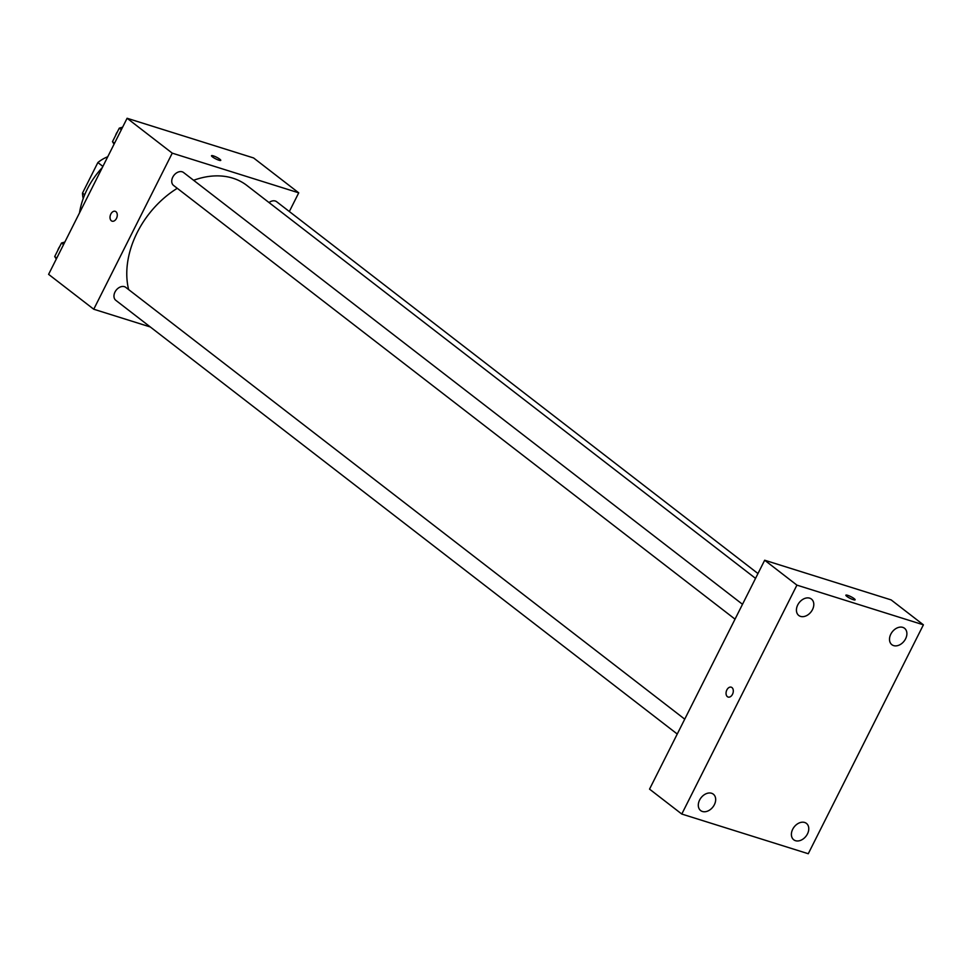 <?xml version="1.0" encoding="UTF-8"?>
<svg xmlns="http://www.w3.org/2000/svg" width="972" height="972" viewBox="0 0 972 972"><rect width="100%" height="100%" fill="white"/><g stroke="black" fill="none" stroke-linecap="round" stroke-linejoin="round"><path stroke-width="1.46" d="M84.686 194.752L82.511 193.076A31.797 23.049 127.7 0 0 83.215 198.531M82.511 193.076L97.868 162.543A31.797 23.049 127.7 0 1 107.734 156.771M102.886 166.419L97.868 162.543M79.497 212.917A68.052 49.353 -52.3 0 1 87.286 189.103A68.052 49.353 -52.3 0 1 102.303 167.561M150.308 326.969L93.749 309.23L48.6 274.347L127.101 118.268L253.583 157.95L298.732 192.833L289.34 211.519M93.749 309.23L172.251 153.151L127.101 118.268M115.935 211.689A5.176 3.451 107.4 0 1 116.725 217.862A5.176 3.451 107.4 0 1 112.096 221.179A5.176 3.451 107.4 0 1 110.358 215.213A5.176 3.451 107.4 0 1 115.206 211.301A5.176 3.451 107.4 0 1 115.935 211.689M755.536 578.376L246.888 185.458A82.851 60.07 127.7 0 0 232.879 178.192A82.851 60.07 127.7 0 0 193.622 180.282M177.269 188.301A82.851 60.07 127.7 0 0 128.644 289.595M172.251 153.151L298.732 192.833M684.725 719.159L125.801 287.396A8.165 5.917 127.7 0 0 124.416 286.679A8.165 5.917 127.7 0 0 115.51 291.114A8.165 5.917 127.7 0 0 115.814 300.324L677.253 734.03M742.499 604.292L183.574 172.53A8.165 5.917 127.7 0 0 182.201 171.813A8.165 5.917 127.7 0 0 173.283 176.248A8.165 5.917 127.7 0 0 173.587 185.458L735.026 619.152M269.025 202.553A8.165 5.917 -52.3 0 1 276.668 201.739L757.966 573.541M218.967 160.222A5.176 0.923 -153.3 0 1 213.901 157.865A5.176 0.923 -153.3 0 1 211.519 155.714A5.176 0.923 -153.3 0 1 216.549 157.221A5.176 0.923 -153.3 0 1 220.766 160.368A5.176 0.923 -153.3 0 1 218.967 160.222M112.108 221.179A5.176 3.451 107.4 0 1 110.371 215.213A5.176 3.451 107.4 0 1 115.206 211.301M649.539 789.13L764.672 560.224L891.142 599.906L923.4 624.826L808.267 853.732L681.785 814.05L649.539 789.13M681.785 814.05L796.918 585.132L764.672 560.224M796.918 585.132L923.4 624.826M853.307 599.688A5.176 0.923 -153.3 0 1 848.24 597.318A5.176 0.923 -153.3 0 1 845.859 595.18A5.176 0.923 -153.3 0 1 850.901 596.674A5.176 0.923 -153.3 0 1 855.105 599.833A5.176 0.923 -153.3 0 1 853.307 599.688M732.499 694.3A5.176 3.451 107.4 0 1 728.125 697.058A5.176 3.451 107.4 0 1 726.388 691.08A5.176 3.451 107.4 0 1 731.223 687.18A5.176 3.451 107.4 0 1 732.499 694.3M807.465 833.903A10.364 7.521 127.7 0 0 806.42 823.381A10.364 7.521 127.7 0 0 804.658 822.47A10.364 7.521 127.7 0 0 793.359 828.095A10.364 7.521 127.7 0 0 793.735 839.784A10.364 7.521 127.7 0 0 807.465 833.903M905.588 638.811A10.364 7.521 127.7 0 0 904.543 628.289A10.364 7.521 127.7 0 0 902.781 627.377A10.364 7.521 127.7 0 0 891.47 633.003A10.364 7.521 127.7 0 0 891.859 644.691A10.364 7.521 127.7 0 0 905.588 638.811M812.495 609.602A10.364 7.521 127.7 0 0 811.45 599.08A10.364 7.521 127.7 0 0 809.7 598.169A10.364 7.521 127.7 0 0 798.389 603.794A10.364 7.521 127.7 0 0 798.777 615.483A10.364 7.521 127.7 0 0 812.495 609.602M714.371 804.694A10.364 7.521 127.7 0 0 713.327 794.173A10.364 7.521 127.7 0 0 711.577 793.261A10.364 7.521 127.7 0 0 700.265 798.887A10.364 7.521 127.7 0 0 700.654 810.575A10.364 7.521 127.7 0 0 714.371 804.694M728.137 697.058A5.176 3.451 107.4 0 1 726.4 691.08A5.176 3.451 107.4 0 1 731.236 687.18M114.064 144.184L112.485 141.657L119.277 128.146L122.618 127.162M114.538 143.249L112.485 141.657M121.33 129.726L119.277 128.146M117.466 131.755A8.165 5.917 127.7 0 0 115.583 135.497M56.291 259.062L54.711 256.535L61.503 243.012L64.845 242.04M56.765 258.115L54.711 256.535M63.557 244.604L61.503 243.012M59.693 246.633A8.165 5.917 127.7 0 0 57.81 250.363"/></g></svg>
